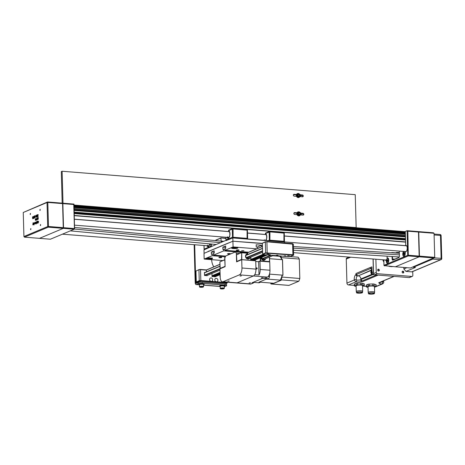 <?xml version="1.0" encoding="UTF-8"?>
<svg xmlns="http://www.w3.org/2000/svg" width="465" height="465" viewBox="0 0 465 465"><rect width="100%" height="100%" fill="white"/><g stroke="black" fill="none" stroke-linecap="round" stroke-linejoin="round"><path stroke-width="0.7" d="M395.372 253.024L396.773 252.437A1.168 0.535 -85.4 0 0 396.354 253.088M405.05 235.046L74.115 208.611M405.352 233.058L74.057 206.594M74.045 206.129L405.341 232.593M74.173 229.239L50.394 239.219L39.502 238.353L63.281 228.367L74.173 229.239L74.563 228.914L73.987 204.089L62.577 203.176L63.281 228.367L39.502 238.353L24.459 237.15L48.232 227.164L47.697 226.554L23.924 236.534L23.25 212.488L47.029 202.502L47.697 226.554L48.488 226.478L48.232 227.164L63.281 228.367L63.531 227.681L48.488 226.478L47.814 202.432L47.029 202.502L47.529 201.973L47.814 202.432L62.862 203.635L62.577 203.176L47.529 201.973L23.25 212.488M34.015 217.178L34.067 217.777L34.346 217.655L34.166 216.283L34.015 217.178M34.218 218.149L33.887 217.231L34.16 216.062L34.491 216.975L34.143 218.161M34.625 215.911L35.084 215.714L34.846 217.847L34.625 215.911L35.038 215.94M35.305 216.388L35.671 216.417M35.898 217.405L35.956 215.353L36.334 216.876L36.613 215.074L36.909 216.975L36.543 215.446L36.276 217.242L36.038 215.644L35.898 217.405M36.875 214.964L37.421 214.731L37.351 216.789L37.305 215.022L36.875 214.964L37.398 215.028M37.549 214.679L38.217 214.65L37.752 216.382L38.24 216.417L37.619 216.678L38.078 214.696L37.549 214.679L38.025 214.72M37.613 216.44L38.095 216.481M37.752 216.382L38.235 216.423M35.619 220.224L35.945 219.341L35.578 218.748L35.253 219.631L35.532 220.236L36.055 220.276M36.177 218.777L35.578 218.748M35.619 220.329L35.201 219.654L35.573 218.643L35.997 219.317L35.526 220.346M36.322 218.713L36.584 219.515L36.107 220.073L36.462 219.602L36.119 218.724L36.456 218.724M36.578 219.445L36.224 219.422M36.107 219.8L36.514 219.887M36.683 218.381L37.183 218.265L37.258 218.678L37.281 219.654L36.991 218.451L36.729 219.887L36.805 218.393M33.817 224.072L33.637 223.188L33.457 223.839L33.637 224.322L33.939 224.078M33.457 223.839L33.8 224.333M33.614 224.572L33.335 223.915L33.904 222.886L33.962 224.979L33.823 224.281L33.556 224.583M34.875 223.868L35.201 222.991L34.834 222.398L34.509 223.281L34.794 223.886L35.311 223.927M35.439 222.427L34.834 222.398M34.881 223.979L34.457 223.305L34.834 222.293L35.253 222.968L34.782 223.996M35.357 222.276L35.648 223.479L35.915 222.043L35.956 223.549L35.625 223.729L35.48 222.287M35.625 223.729L35.509 223.264M36.09 221.968L36.13 223.473L36.212 221.979M36.386 221.846L36.444 223.938L36.508 221.857M36.764 223.206L37.095 220.985L37.281 222.991L36.927 222.014L36.764 223.206M37.543 222.654L37.624 221.323L37.665 222.665M37.816 222.752L37.52 222.712M37.956 222.439L38.107 221.323L37.956 222.439L38.304 222.468M38.415 221.811L38.107 221.323M37.799 221.253L38.328 221.195L38.415 221.741L37.857 223.345L37.921 221.264M34.927 223.45L34.916 223.148L35.003 223.456M34.916 223.148L34.747 222.811M34.613 222.799L34.916 223.026L34.98 222.648L35.009 223.543L34.782 223.124M32.794 224.874L33.125 222.654L33.311 224.659L32.957 223.677L32.794 224.874M38.13 217.777L38.171 219.277L38.252 217.783M37.566 219.259L37.717 218.213L37.566 219.259L37.915 219.294M38.025 218.66L37.717 218.213M37.921 217.62L37.531 218.097L37.95 219.213L37.45 219.579L37.415 218.248L37.712 217.376L37.927 217.603M38.357 217.637L37.712 217.608M35.671 219.8L35.66 219.497L35.747 219.806M35.357 219.155L35.602 219.399L35.724 218.998L35.497 219.951L35.485 219.16M33.556 217.632L33.509 218.254L33.765 217.649M33.422 217.562L33.753 217.591M33.335 218.004L33.689 218.265M33.556 217.37L33.457 216.556L33.649 217.382M33.776 216.911L33.457 216.556M33.34 217.515L33.16 217.091L33.683 216.434L33.782 217.8L33.509 218.451L33.34 217.515L33.736 217.55L33.346 217.527M33.509 218.451L33.34 218.068M32.596 217.771L32.649 218.37L32.928 218.248L32.748 216.882L32.596 217.771M32.8 218.742L32.469 217.829L32.742 216.655L33.073 217.574L32.724 218.759M40.281 225.176L40.595 224.479L40.502 225.647L40.281 225.176M30.551 229.262L30.87 228.565L30.777 229.733L30.551 229.262M39.856 210.006L40.17 209.308L40.077 210.476L39.856 210.006M30.126 214.092L30.446 213.394L30.353 214.557L30.126 214.092M23.924 236.534L24.459 237.15M62.862 203.635L63.531 227.681L74.429 228.553L73.755 204.501L62.862 203.635M74.563 228.914L74.429 228.553M73.755 204.501L73.987 204.089M433.52 232.808L407.061 230.692L407.747 255.314L383.974 265.294L384.102 265.66L395.401 266.782L419.18 256.796L418.477 231.605L418.762 232.064L433.804 233.267L433.52 232.808L434.054 233.418L434.728 257.465L434.054 233.418M384.509 265.91L408.282 255.924L434.223 257.999L434.479 257.314L419.436 256.11L419.18 256.796L395.401 266.782L410.45 267.985L434.728 257.465M408.537 255.239L419.436 256.11L418.762 232.064L407.869 231.192L408.282 255.924M406.369 251.315A2.924 1.337 94.6 0 1 406.032 251.53L405.736 251.809A3.22 1.471 -85.4 0 0 406.265 251.443A3.22 1.471 -85.4 0 0 406.706 245.939A3.22 1.471 -85.4 0 0 405.701 245.456A0.878 0.401 94.6 0 1 405.695 245.311L405.306 231.431L407.061 230.692L407.869 231.192M399.104 257.325A1.168 0.535 94.6 0 1 399.046 257.36L393.099 259.854A1.168 0.535 94.6 0 1 392.977 259.877A1.168 0.535 94.6 0 1 392.53 258.935L392.46 256.535M405.986 251.548L405.951 251.565A2.924 1.337 94.6 0 1 405.742 251.629L405.259 251.891A3.22 1.471 -85.4 0 0 405.736 251.809M403.544 251.431A2.633 1.203 94.6 0 0 402.8 254.338A2.633 1.203 94.6 0 0 403.806 256.32A2.633 1.203 94.6 0 0 405.172 252.547L405.218 251.989A2.488 1.139 -85.4 0 0 404.963 251.542M392.065 256.506L392.135 258.976A1.465 0.668 -85.4 0 0 392.849 260.121L398.79 257.627A1.465 0.668 -85.4 0 0 398.993 257.471A1.465 0.668 -85.4 0 0 399.429 255.907L399.296 251.088M388.159 258.197A2.488 1.139 -85.4 0 0 387.99 258.156A2.488 1.139 -85.4 0 0 387.723 258.203L387.002 258.029A3.22 1.471 -85.4 0 0 387.13 256.192M387.269 258.151A2.633 1.203 94.6 0 1 387.74 257.994A2.633 1.203 94.6 0 1 388.734 260.714A2.633 1.203 94.6 0 1 387.322 263.242A2.633 1.203 94.6 0 1 386.339 260.452L386.508 260.47M386.578 259.976L386.264 259.947L386.339 260.452M386.264 259.947L386.595 259.894M384.811 259.929A3.22 1.471 -85.4 0 0 386.188 259.871A3.22 1.471 -85.4 0 0 386.206 259.854L386.223 259.807A2.924 1.337 94.6 0 1 385.683 259.999L293.584 252.64M383.974 265.294L383.817 259.848M405.962 245.764L405.701 245.456M405.997 245.758A2.924 1.337 94.6 0 1 406.224 245.735A2.924 1.337 94.6 0 1 406.788 246.084M392.233 252.826A1.168 0.535 -85.4 0 0 391.931 252.559A1.168 0.535 -85.4 0 0 391.803 252.582L391.35 252.768M396.087 253.07A1.168 0.535 -85.4 0 0 395.82 252.867A1.168 0.535 -85.4 0 0 395.692 252.89M399.336 252.53L396.773 252.437M398.697 253.239A1.168 0.535 94.6 0 1 399.11 252.623M408.154 255.564L407.747 255.314M405.445 236.511L405.434 236.098M387.787 261.377L387.322 261.574L387.066 260.813L387.275 259.854L387.74 259.656L387.787 261.377M387.066 260.813L387.897 260.877M387.822 259.9L387.275 259.854M404.271 254.454L403.806 254.651L403.544 253.89L403.754 252.937L404.225 252.739L404.271 254.454M403.544 253.89L404.381 253.96M404.306 252.977L403.754 252.937M208.808 251.327L208.599 251.315A175.549 80.242 -85.4 0 1 204.083 253.274L203.99 249.879L216.149 244.48M208.599 251.315L228.321 243.032A175.549 80.242 -85.4 0 0 232.837 241.201L262.365 243.561M262.359 243.352L232.837 241.201M232.913 240.998L232.826 237.941L284.708 242.085L284.731 243.015M226.095 240.597L232.826 237.941M225.519 240.55L220.474 242.666M284.708 242.085L232.779 237.807M209.256 251.141L208.675 251.094M216.237 248.211L215.888 248.182M221.369 246.055L221.026 246.026M221.654 245.939L221.073 245.892M282.104 232.512L269.764 231.431M282.296 232.43L281.807 232.395M265.922 240.452A3.801 1.738 -85.4 0 0 266.207 234.25A3.801 1.738 -85.4 0 0 265.469 233.657L265.469 233.604M265.567 233.953A3.511 1.604 94.6 0 1 265.591 233.953A3.511 1.604 94.6 0 1 266.288 234.395A3.511 1.604 -85.4 0 0 265.591 233.953A3.511 1.604 -85.4 0 0 265.515 233.953L265.463 234.186A3.278 1.5 94.6 0 1 265.469 234.186L265.48 234.529A2.924 1.337 94.6 0 1 265.544 234.534A2.924 1.337 94.6 0 1 266.288 235.168L266.428 234.93A3.278 1.5 94.6 0 1 266.695 235.72L266.561 235.958A2.924 1.337 94.6 0 1 266.614 237.882L266.741 237.981M266.393 238.876L266.573 238.888A3.278 1.5 94.6 0 1 266.544 238.987L266.393 238.876A2.924 1.337 94.6 0 1 265.637 240.167L265.643 240.428M265.643 240.411L265.149 240.37A2.924 1.337 94.6 0 1 265.079 240.37A2.924 1.337 94.6 0 1 264.335 239.737M208.959 246.084A3.511 1.604 94.6 0 1 208.204 246.409A3.511 1.604 94.6 0 1 207.367 245.753A3.511 1.604 -85.4 0 0 208.204 246.409A3.511 1.604 -85.4 0 0 208.959 246.084M206.884 245.712A3.801 1.738 -85.4 0 0 208.855 246.212A3.801 1.738 -85.4 0 0 209.843 243.893M209.738 244.352A3.278 1.5 94.6 0 1 209.715 244.445L209.564 244.328A2.924 1.337 94.6 0 1 208.808 245.619L208.814 245.968A3.278 1.5 94.6 0 1 208.332 246.171L208.32 245.822A2.924 1.337 94.6 0 1 208.25 245.822A2.924 1.337 94.6 0 1 207.506 245.195M208.814 245.863L208.32 245.822M245.264 229.571L232.93 228.489M245.462 229.489L244.974 229.448M226.879 237.319A3.801 1.738 -85.4 0 0 228.85 237.813A3.801 1.738 -85.4 0 0 229.367 231.308A3.801 1.738 -85.4 0 0 228.635 230.716L228.629 230.663M228.734 231.012A3.511 1.604 94.6 0 1 228.757 231.012A3.511 1.604 94.6 0 1 229.454 231.448A3.511 1.604 -85.4 0 0 228.757 231.012A3.511 1.604 -85.4 0 0 228.681 231.006L228.629 231.245A3.278 1.5 94.6 0 1 228.635 231.245L228.641 231.587A2.924 1.337 94.6 0 1 228.71 231.593A2.924 1.337 94.6 0 1 229.454 232.227L229.594 231.989A3.278 1.5 94.6 0 1 229.861 232.779L229.722 233.012A2.924 1.337 94.6 0 1 229.78 234.935L229.908 235.04M228.954 237.685A3.511 1.604 94.6 0 1 228.199 238.01A3.511 1.604 94.6 0 1 227.362 237.359A3.511 1.604 -85.4 0 0 228.199 238.01A3.511 1.604 -85.4 0 0 228.954 237.685M229.559 235.935L229.739 235.947A3.278 1.5 94.6 0 1 229.704 236.046L229.559 235.935A2.924 1.337 94.6 0 1 228.797 237.226L228.809 237.574A3.278 1.5 94.6 0 1 228.321 237.778L228.315 237.429A2.924 1.337 94.6 0 1 228.245 237.429A2.924 1.337 94.6 0 1 227.501 236.795M228.315 237.429L228.809 237.47M74.417 229.036L220.52 242.672L216.196 244.485L70.291 230.867M74.644 227.455L220.474 241.068M293.456 248.153L399.4 254.884M293.514 250.246L399.272 256.965M293.409 246.549L399.354 253.28M225.932 238.272L221.055 237.882L215.923 240.039L215.539 240.608M215.533 240.359L220.939 238.092L221.206 241.713L221.724 241.754L221.875 241.079L223.648 241.335M225.938 238.493L221.055 237.882M391.274 266.451L391.28 266.66A9.364 8.103 67.2 0 0 392.663 266.561M382.823 259.766A9.364 8.103 67.2 0 0 383.881 262.068M389.054 266.276A9.364 8.103 67.2 0 0 390.449 266.59L390.862 266.416M391.28 266.66L391.693 266.486M349.023 257.069L346.902 257.959A1.285 1.116 67.2 0 0 346.256 259.057L346.931 283.104A1.755 1.517 67.2 0 0 348.535 284.946L355.882 281.86A1.285 0.773 -82.6 0 0 356.585 280.029A2.813 0.575 178.4 0 0 360.788 279.727A1.285 1.116 67.2 0 0 361.933 281.424A4.046 0.825 -1.6 0 1 355.882 281.86L354.278 280.017A4.046 1.848 94.6 0 1 355.987 274.6A1.285 1.116 67.2 0 0 357.48 275.925A2.924 2.534 -112.8 0 1 358.195 275.867L371.919 269.81L370.651 268.491A1.349 1.163 67.2 0 1 370.279 267.532L370.274 267.503A1.349 1.163 67.2 0 0 370.279 267.532L371.895 266.852L372.058 272.554A1.755 1.517 67.2 0 0 373.662 274.391L373.866 274.408M373.529 272.606A1.755 1.517 -112.8 0 1 373.407 271.984L373.046 258.988M376.348 275.036A1.349 1.163 67.2 0 0 377.237 275.489L378.121 275.1M393.942 276.367L392.995 276.751A1.349 1.163 67.2 0 0 393.512 276.675L394.192 276.384M372.913 274.548L360.887 279.599L360.869 278.942A2.924 2.534 -112.8 0 1 360.788 279.727M376.325 275.001L362.026 281.005L360.887 279.599M357.597 275.821L356.37 274.513L370.669 268.508M355.987 274.6L355.958 273.513A1.349 1.163 67.2 0 0 356.37 274.513M392.995 276.751L378.673 282.761A1.349 1.163 67.2 0 0 379.161 282.685L393.349 276.727M362.026 281.005A1.349 1.163 67.2 0 0 362.915 281.505L377.237 275.489M382.811 283.778L382.027 283.946A1.285 0.384 -87.8 0 0 382.352 282.086L382.631 281.796A2.813 1.285 94.6 0 1 382.602 281.244M380.969 281.924A2.813 0.575 178.4 0 0 382.352 282.086M378.673 282.761L379.655 282.842A1.285 1.116 67.2 0 0 380.725 282.028M383.654 280.796L383.672 282.116A1.285 0.453 173.4 0 0 382.631 281.796M346.931 283.104L354.278 280.017A1.285 0.453 -6.6 0 1 356.289 279.692L356.585 280.029M357.48 275.925A2.813 1.285 -85.4 0 0 356.26 279.221A2.813 1.285 -85.4 0 0 356.289 279.692M361.933 281.424L362.915 281.505M354.365 285.876L354.313 284.156A1.465 0.296 -1.6 0 1 354.481 284.016L354.975 283.807A4.534 0.93 -1.6 0 1 355.243 283.673A4.534 0.93 -1.6 0 1 355.597 283.545L356.091 283.336A1.465 0.296 -1.6 0 1 357.323 283.144L358.393 283.104A4.534 0.93 -1.6 0 1 359.741 283.057L360.811 283.016A1.465 0.296 -1.6 0 1 362.107 283.121L362.683 283.29A4.534 0.93 -1.6 0 1 363.403 283.505L363.979 283.673A1.465 0.296 -1.6 0 1 364.211 283.83L364.258 285.545A1.465 0.296 178.4 0 0 364.025 285.394L362.154 284.842A1.465 0.296 178.4 0 0 360.857 284.737L357.37 284.859A1.465 0.296 178.4 0 0 356.138 285.057L354.528 285.731A1.465 0.296 178.4 0 0 354.365 285.876A1.465 0.296 178.4 0 0 354.592 286.027L356.109 286.475M366.292 286.829L366.246 285.109A1.465 0.296 -1.6 0 1 366.414 284.969L366.908 284.76A4.534 0.93 -1.6 0 1 367.176 284.627A4.534 0.93 -1.6 0 1 367.53 284.499L368.024 284.289A1.465 0.296 -1.6 0 1 369.257 284.098L370.326 284.057A4.534 0.93 -1.6 0 1 371.669 284.01L372.744 283.97A1.465 0.296 -1.6 0 1 374.04 284.074L374.616 284.243A4.534 0.93 -1.6 0 1 375.336 284.458L375.912 284.627A1.465 0.296 -1.6 0 1 376.144 284.783L376.191 286.498A1.465 0.296 178.4 0 0 375.958 286.347L374.087 285.795A1.465 0.296 178.4 0 0 372.791 285.69L369.303 285.812A1.465 0.296 178.4 0 0 368.071 286.01L366.461 286.684A1.465 0.296 178.4 0 0 366.292 286.829A1.465 0.296 178.4 0 0 366.525 286.981L368.042 287.428M348.535 284.946L354.347 285.411M363.095 286.109L366.281 286.364M368.367 292.688A3.22 0.657 -1.6 0 1 368.187 292.479A3.22 0.657 -1.6 0 1 371.384 291.729A3.22 0.657 -1.6 0 1 374.621 292.299A3.22 0.657 -1.6 0 1 374.447 292.52M368.187 292.479L368.024 286.754A3.22 0.657 -1.6 0 1 371.221 286.004A3.22 0.657 -1.6 0 1 374.459 286.574L374.621 292.299M368.39 293.618L368.361 292.473A3.046 0.622 -1.6 0 1 371.384 291.764A3.046 0.622 -1.6 0 1 374.441 292.305L374.476 293.45A3.046 0.622 -1.6 0 1 374.133 293.752A3.046 0.622 -1.6 0 1 370.721 294.159A3.046 0.622 -1.6 0 1 368.39 293.618A3.046 0.622 -1.6 0 1 371.419 292.909A3.046 0.622 -1.6 0 1 374.476 293.45M373.564 293.706A2.401 0.488 -1.6 0 1 370.872 294.025A2.401 0.488 -1.6 0 1 369.036 293.601A2.401 0.488 -1.6 0 1 371.419 293.043A2.401 0.488 -1.6 0 1 373.831 293.467A2.401 0.488 -1.6 0 1 373.564 293.706M374.482 287.294L376.022 286.643A1.465 0.296 178.4 0 0 376.191 286.498M370.326 284.057L371.669 284.01M374.616 284.243L375.336 284.458M366.908 284.76L367.53 284.499M356.434 291.735A3.22 0.657 -1.6 0 1 356.254 291.526A3.22 0.657 -1.6 0 1 359.451 290.776A3.22 0.657 -1.6 0 1 362.688 291.346A3.22 0.657 -1.6 0 1 362.52 291.567M356.254 291.526L356.091 285.801A3.22 0.657 -1.6 0 1 359.294 285.051A3.22 0.657 -1.6 0 1 362.526 285.62L362.688 291.346M356.457 292.665L356.428 291.52A3.046 0.622 -1.6 0 1 359.451 290.811A3.046 0.622 -1.6 0 1 362.514 291.352L362.543 292.497A3.046 0.622 -1.6 0 1 362.2 292.799A3.046 0.622 -1.6 0 1 358.788 293.206A3.046 0.622 -1.6 0 1 356.457 292.665A3.046 0.622 -1.6 0 1 359.486 291.956A3.046 0.622 -1.6 0 1 362.543 292.497M361.63 292.752A2.401 0.488 -1.6 0 1 358.939 293.072A2.401 0.488 -1.6 0 1 357.103 292.648A2.401 0.488 -1.6 0 1 359.486 292.09A2.401 0.488 -1.6 0 1 361.898 292.514A2.401 0.488 -1.6 0 1 361.63 292.752M362.549 286.341L364.089 285.69A1.465 0.296 178.4 0 0 364.258 285.545M358.393 283.104L359.741 283.057M362.683 283.29L363.403 283.505M354.975 283.807L355.597 283.545M413.362 266.759L413.373 267.27L415.448 267.439L405.992 271.409L403.853 268.95L406.846 267.695M403.853 268.95L403.812 267.451M433.264 258.401A1.168 0.535 94.6 0 1 432.828 259.104L413.373 267.27M405.992 271.409L411.699 271.862A1.168 1.011 67.2 0 0 412.124 271.798L441.035 259.656A1.168 1.168 0 0 0 441.75 258.546L441.122 258.354A1.168 0.535 94.6 0 1 440.611 259.726A1.168 1.011 67.2 0 0 441.035 259.656M412.728 271.543L412.833 275.385A1.168 1.011 -112.8 0 1 411.827 276.443L377.33 273.687A1.168 1.011 -112.8 0 1 376.261 272.461L375.889 259.214M411.827 276.443L409.124 277.582A1.168 1.011 67.2 0 0 409.549 277.512L412.252 276.379M409.124 277.582L374.627 274.821L377.33 273.687M376.261 272.461L373.558 273.594A1.168 1.011 67.2 0 0 374.627 274.821M373.558 273.594L373.151 258.993M402.969 272.99A0.947 0.82 -112.8 0 1 402.917 271.136A0.947 0.82 -112.8 0 1 402.969 272.99M378.51 271.037A0.947 0.82 -112.8 0 1 378.458 269.183A0.947 0.82 -112.8 0 1 378.51 271.037M402.324 271.368A0.918 0.796 -112.8 0 1 403.004 272.99M377.865 269.415A0.918 0.796 -112.8 0 1 378.551 271.037M374.093 274.617A2.633 2.279 -112.8 0 1 373.965 274.612A2.633 2.279 -112.8 0 1 371.831 273.013A2.633 2.279 -112.8 0 1 371.994 270.322M374.203 274.693A2.633 2.279 -112.8 0 1 373.75 274.705A2.633 2.279 -112.8 0 1 371.541 272.932A2.633 2.279 -112.8 0 1 371.988 270.159M257.709 248.42L257.674 247.182L256.244 247.066L256.18 244.776L261.626 245.212L261.673 246.752M257.058 247.136L261.626 245.212M225.356 256.75L212.203 255.698L204.164 259.075L222.543 260.54M224.862 258.098L224.328 257.912L225.014 257.668M221.625 257.564A1.442 0.296 -1.6 0 1 220.015 257.755A1.442 0.296 -1.6 0 1 218.91 257.5A1.442 0.296 -1.6 0 1 219.073 257.36A1.442 0.296 -1.6 0 1 220.689 257.168A1.442 0.296 -1.6 0 1 221.788 257.424A1.442 0.296 -1.6 0 1 221.625 257.564M212.15 258.831A3.22 0.657 -1.6 0 1 208.541 259.267A3.22 0.657 -1.6 0 1 206.076 258.691A3.22 0.657 -1.6 0 1 206.443 258.377A3.22 0.657 -1.6 0 1 210.052 257.941A3.22 0.657 -1.6 0 1 212.511 258.517A3.22 0.657 -1.6 0 1 212.15 258.831M212.203 255.698L212.156 253.977L213.528 254.088M212.156 253.977L211.412 254.291L211.348 252.001L214.226 252.233M211.348 252.001L214.185 250.809L214.249 253.1L213.505 253.413L213.557 255.128L225.601 256.093M242.434 252.373L223.688 250.873L223.642 249.159L222.898 249.467L222.834 247.177L225.67 245.985L225.734 248.275L224.99 248.589L225.037 250.31L248.711 252.199M222.834 247.177L225.711 247.409M223.642 249.159L225.008 249.269M273.635 255.831L274.402 255.506M247.357 252.768L243.933 252.489M223.688 250.873L213.557 255.128M230.274 253.931A1.442 0.296 -1.6 0 1 228.658 254.128A1.442 0.296 -1.6 0 1 227.559 253.873A1.442 0.296 -1.6 0 1 227.722 253.727A1.442 0.296 -1.6 0 1 229.338 253.535A1.442 0.296 -1.6 0 1 230.437 253.791A1.442 0.296 -1.6 0 1 230.274 253.931M204.164 259.075L204.007 253.349L232.919 241.207L233.075 246.932L225.037 250.31M256.75 248.822L233.075 246.932M243.904 250.699L241.626 250.647L243.904 250.699M238.917 250.304A1.442 0.296 -1.6 0 1 237.307 250.496A1.442 0.296 -1.6 0 1 236.208 250.24A1.442 0.296 -1.6 0 1 236.371 250.1A1.442 0.296 -1.6 0 1 237.981 249.903A1.442 0.296 -1.6 0 1 239.08 250.158A1.442 0.296 -1.6 0 1 238.917 250.304M237.545 248.165A3.22 0.657 -1.6 0 1 233.936 248.601A3.22 0.657 -1.6 0 1 231.477 248.031A3.22 0.657 -1.6 0 1 231.837 247.711A3.22 0.657 -1.6 0 1 235.447 247.275A3.22 0.657 -1.6 0 1 237.911 247.851A3.22 0.657 -1.6 0 1 237.545 248.165M234.627 247.38L235.883 247.746L233.546 247.833L234.627 247.38M234.726 247.386L234.744 247.926M209.227 258.046L210.482 258.412L208.146 258.499L209.227 258.046M209.331 258.052L209.343 258.592M206.646 275.704L220.003 270.095M246.601 257.488L246.776 257.883L248.891 257.953L262.609 252.204M204.658 275.507L219.974 269.072M246.63 257.877L262.58 251.181M204.431 275.181L220.09 268.601M246.177 257.651L262.568 250.769M204.338 272.903L219.98 266.335M246.485 255.204L262.504 248.479M204.373 272.728L219.974 266.178M246.752 254.93L262.498 248.316M206.431 270.049L219.922 264.382M246.979 253.024L262.452 246.526M206.384 269.973L219.922 264.289M246.787 253.007L262.446 246.427M264.806 259.063L273.449 255.43M264.376 259.232L262.208 259.127L271.374 255.268M262.074 258.755L270.537 255.198M253.809 260.662L255.25 260.051M261.807 257.302L267.404 254.948M285.841 255.948L284.051 255.907L285.841 255.948M268.631 254.099L266.84 254.059L268.631 254.099M289.381 255.762L287.591 255.721L289.381 255.762M278.058 255.326L276.268 255.285L278.058 255.326M270.275 254.704L268.485 254.663L270.275 254.704M267.189 253.041L266.91 241.812L293.345 244.195L292.595 243.643L292.915 255.099L293.339 255.361L293.648 255.07L293.153 254.762L265.631 252.832L265.846 253.163L292.915 255.099M293.339 255.361L289.137 256.686L263.411 254.628L262.987 254.367L265.846 253.163M262.661 254.082L262.359 243.201L265.329 241.957L265.631 252.832L262.661 254.082L262.987 254.367M265.329 241.957L266.91 241.812L265.329 241.957M293.648 255.07L293.345 244.195M292.595 243.643L266.869 241.591M265.527 241.713L262.359 243.201M270.252 254.704L268.538 254.704L270.252 254.704M269.404 254.5L270.031 254.686L268.863 254.727L269.404 254.5M278.029 255.326L276.32 255.326L278.029 255.326M277.187 255.122L277.814 255.308L276.646 255.349L277.187 255.122M285.812 255.948L284.103 255.948L285.812 255.948M284.969 255.744L285.597 255.93L284.429 255.971L284.969 255.744M206.425 271.862L206.344 269.909L200.485 269.444L199.142 269.566L195.974 271.054L199.142 269.566M226.751 282.174L226.769 282.615L200.828 280.54L200.52 269.665L206.489 270.142M220.189 276.756A0.587 0.506 -112.8 0 1 220.055 275.844L220.038 275.175A0.878 0.761 -112.8 0 0 219.928 274.751M215.353 276.588A0.587 0.506 -112.8 0 1 214.528 276.663L212.784 276.524A0.587 0.506 -112.8 0 1 212.028 275.658L211.964 273.472M207.332 275.42A0.587 0.506 -112.8 0 1 206.477 275.565L205.298 275.472A0.587 0.506 -112.8 0 1 204.542 274.606L204.507 273.362A0.587 0.506 -112.8 0 1 205.019 272.455M212.447 276.669L212.784 276.524M205.03 281.499L205.664 281.552M204.955 275.617L205.298 275.472M212.807 282.121L213.447 282.174M220.59 282.743L221.23 282.796M197.462 282.517L196.277 281.935L195.974 271.054M196.602 282.214L199.462 281.017L199.247 280.686L196.277 281.935M199.462 281.017L200.804 280.895L200.828 280.54L199.247 280.686L198.944 269.805L200.485 269.444M200.804 280.895L226.531 282.947L226.955 283.214L226.112 283.569M226.531 282.947L226.769 282.615L227.263 282.923L226.955 283.214M227.263 282.923L227.245 282.214M220.672 282.749L221.154 282.79M212.889 282.127L213.371 282.168M205.106 281.505L205.588 281.546M216.295 278.349A1.755 1.517 -112.8 0 1 216.388 281.784A1.755 1.517 -112.8 0 1 216.295 278.349M211.104 277.936A1.755 1.517 -112.8 0 1 211.203 281.372A1.755 1.517 -112.8 0 1 211.104 277.936M263.533 254.64L266.887 254.907M250.943 259.365L251.112 260.144L251.53 259.075L251.705 259.894L252.123 258.825L252.297 259.644L252.716 258.575L253.053 259.325L253.309 258.325L253.646 259.081L253.907 258.075L254.239 258.831L254.5 257.825L254.837 258.581L255.093 257.581L255.43 258.331L255.686 257.331L256.023 258.081L256.285 257.081L256.616 257.831L256.878 256.831L257.215 257.581L257.471 256.581L257.645 257.401L258.063 256.331L258.244 257.151L258.656 256.081L258.836 256.901L259.255 255.831L259.429 256.651L259.848 255.581L260.022 256.401L260.441 255.332L260.615 256.151L261.034 255.082L261.214 255.901L261.632 254.832L261.964 255.587L262.225 254.582L262.562 255.337L262.818 254.332L262.992 255.151L266.294 255.116M262.4 255.401L265.701 255.366M261.807 255.651L265.108 255.616M261.214 255.901L264.515 255.866M260.615 256.151L263.917 256.116M260.022 256.401L263.324 256.366M259.429 256.651L262.731 256.616M258.836 256.901L262.138 256.866M258.244 257.151L261.539 257.116M257.645 257.401L260.946 257.366M257.052 257.645L260.354 257.616M256.459 257.895L259.761 257.866M255.866 258.145L259.168 258.116M255.268 258.395L258.569 258.366M254.675 258.645L257.976 258.61M254.082 258.895L257.383 258.86M253.489 259.144L256.79 259.11M252.896 259.394L256.192 259.36M252.297 259.644L255.599 259.61M251.705 259.894L255.006 259.859M251.112 260.144L254.413 260.109M250.757 257.18L250.658 260.412L253.82 260.359M212.063 276.483L212.18 275.6L212.488 276.361L212.906 275.292L213.243 276.047L213.499 275.042L213.836 275.797L214.092 274.798L214.429 275.547L214.557 274.6L215.022 275.297L215.15 274.35L215.62 275.048L215.743 274.1L216.213 274.798L216.469 273.798L216.649 274.617L219.951 274.582M216.051 274.867L219.352 274.832M215.458 275.111L218.759 275.082M214.865 275.361L218.166 275.332M214.272 275.611L217.574 275.582M213.679 275.861L216.975 275.826M213.08 276.111L216.382 276.076M212.488 276.361L215.789 276.326M214.615 276.751L215.196 276.576M212.139 276.553L212.633 276.588M212.65 276.297L215.76 276.541M213.243 276.047L216.353 276.291M213.836 275.797L216.952 276.041M214.429 275.547L217.544 275.797M215.022 275.297L218.137 275.547M215.62 275.048L218.73 275.297M216.213 274.798L219.323 275.048M216.649 274.617L219.922 274.798M216.806 274.548L217.079 273.612M216.934 273.6L217.242 274.367L220.125 274.594M217.242 274.367L220.125 274.519M217.399 274.298L217.672 273.368M217.527 273.35L217.835 274.118L220.119 274.298M217.835 274.118L220.119 274.216M217.998 274.048L218.271 273.118M218.12 273.106L218.428 273.868L220.114 274.001M218.428 273.868L220.108 273.92M218.591 273.798L218.864 272.868M218.719 272.856L219.027 273.618L220.102 273.705M219.027 273.618L220.102 273.623M219.184 273.548L219.457 272.618M219.311 272.606L219.62 273.368L220.096 273.403M219.62 273.368L220.09 273.327M219.776 273.298L220.05 272.368M250.827 260.336L253.791 260.574M251.269 260.075L254.384 260.324M251.861 259.825L254.977 260.075M252.46 259.575L255.57 259.825M253.053 259.325L256.163 259.575M253.646 259.081L256.761 259.325M254.239 258.831L257.354 259.075M254.837 258.581L257.947 258.825M255.43 258.331L258.54 258.581M256.023 258.081L259.139 258.331M256.616 257.831L259.732 258.081M257.215 257.581L260.324 257.831M257.808 257.331L260.917 257.581M258.401 257.081L261.516 257.331M258.993 256.831L262.109 257.081M259.586 256.581L262.702 256.831M260.185 256.331L263.295 256.581M260.778 256.081L263.888 256.331M261.371 255.831L264.486 256.081M261.964 255.587L265.079 255.831M262.562 255.337L265.672 255.581M262.992 255.151L266.265 255.332M263.155 255.087L263.231 254.518M263.591 254.901L266.864 255.087M240.422 253.082L239.894 252.239L235.488 251.885L225.624 256.023L224.862 258.087L225.101 266.672L219.968 268.828L220.201 277.128A5.853 2.674 94.6 0 0 222.433 281.831A5.853 2.674 94.6 0 0 223.061 281.72L239.405 274.856L253.413 275.978A5.853 2.674 -85.4 0 0 255.959 269.113L241.951 267.997A5.853 2.674 94.6 0 1 239.405 274.856M255.959 269.113L255.727 260.813L241.719 259.697L236.586 261.847L236.342 253.262L239.405 253.506M241.381 275.844L239.998 276.053L241.381 275.844M229.222 280.947L227.838 281.156L229.222 280.947M235.488 251.885L236.342 253.262M241.719 259.697L241.951 267.997M253.413 275.978L237.069 282.842A5.853 2.674 94.6 0 1 236.441 282.947A5.853 2.674 -85.4 0 0 237.069 282.842L253.413 275.978L267.422 277.094A5.853 2.674 -85.4 0 0 269.967 270.235L269.735 261.935L259.981 261.156L260.208 269.456A5.853 2.674 94.6 0 1 258.999 274.984L254.744 274.641A5.853 2.674 94.6 0 1 253.413 275.978M255.744 261.493L258.627 261.719L258.999 274.984M257.215 268.462A0.587 0.512 -112.8 0 1 256.169 268.381A0.587 0.512 -112.8 0 1 257.215 268.462M256.389 268.851L256.325 268.514A0.587 0.512 67.2 0 0 256.174 268.317M258.627 261.719L259.981 261.156M249.101 282.976L250.484 282.761L249.101 282.976M261.26 277.867L262.644 277.657L261.26 277.867M222.433 281.831L250.449 284.069A5.853 2.674 -85.4 0 0 251.077 283.958L253.506 282.941L251.949 282.813L263.434 277.994L264.992 278.117L267.422 277.094M253.489 282.354L253.506 282.941M248.891 257.953L249.24 257.819M248.037 254.39L248.037 254.221A2.342 2.029 67.2 0 0 246.932 254.314A2.342 2.029 67.2 0 0 245.973 257.255A2.342 2.029 67.2 0 0 248.746 258.627A2.342 2.029 67.2 0 0 249.74 257.61M247.351 253.07L247.735 254.245M250.077 257.471A2.633 2.279 67.2 0 1 247.392 258.941A2.633 2.279 67.2 0 1 245.514 255.971A2.633 2.279 67.2 0 1 247.816 253.896L247.944 254.123M241.974 259.714L243.643 259.848M246.229 260.057L249.455 260.313M248.746 258.627L248.612 258.685A2.342 2.029 -112.8 0 1 245.834 257.314A2.342 2.029 -112.8 0 1 246.799 254.367L246.932 254.314M261.522 257.279L262.045 257.529M262.033 257.319L262.336 259.127L264.556 259.301M265.3 258.854A2.342 2.029 -112.8 0 1 264.312 259.871A2.342 2.029 -112.8 0 1 261.33 257.395M260.935 257.459L261.068 257.471A2.633 2.279 67.2 0 0 263.068 260.22A2.633 2.279 67.2 0 0 265.637 258.714M267.34 261.743L269.014 261.876M261.533 261.278L264.759 261.533M261.068 257.471L261.191 257.5A2.342 2.029 -112.8 0 0 264.172 259.929L264.312 259.871M273.519 283.231A14.694 6.713 -85.4 0 0 273.687 283.394L272.961 283.336A14.694 6.713 94.6 0 1 272.792 283.173M280.302 280.151A14.828 6.777 -85.4 0 0 282.034 275.472L282.081 277.07A15.798 7.219 94.6 0 1 281.058 279.837L280.302 280.151A32.713 6.69 178.4 0 1 280.395 280.215L281.122 280.273L273.687 283.394M280.552 256A15.798 7.219 94.6 0 1 281.534 257.639L281.581 259.238A32.713 28.313 67.2 0 1 281.796 259.487L282.522 259.546L282.964 275.309L282.238 275.251A32.713 28.313 67.2 0 1 282.034 275.472M282.4 259.54A14.514 6.632 94.6 0 1 282.47 259.72L282.906 275.181A14.514 6.632 94.6 0 1 282.877 275.297M280.889 280.256L273.751 283.255L259.197 282.092M272.42 283.144A14.828 6.777 -85.4 0 0 272.641 283.371A32.713 6.69 178.4 0 0 272.961 283.336M281.581 259.238A14.828 6.777 -85.4 0 0 279.628 256.105L279.982 255.953M290.3 256.581L298.129 257.203A15.798 7.219 -85.4 0 1 299.28 259.052L281.534 257.639M282.081 277.07L299.82 278.489L299.28 259.052M281.058 279.837L298.797 281.249A15.798 7.219 -85.4 0 0 299.82 278.489M272.641 283.371L271.2 283.97A0.878 0.401 94.6 0 1 271.107 283.987A0.878 0.401 94.6 0 1 270.769 283.284L270.764 283.016M288.759 285.376A0.878 0.401 -85.4 0 0 288.852 285.405A0.878 0.401 -85.4 0 0 288.945 285.388L298.797 281.249M260.109 282.162A14.63 6.684 -85.4 0 0 260.249 282.296L258.953 282.191L266.282 279.116L267.578 279.215L268.776 278.715L269.543 276.658L269.456 274.118L282.906 275.181M253.117 282.325L259.052 282.801L260.249 282.296M269.543 276.658L268.171 276.547M262.841 278.239L268.776 278.715M267.794 279.128L280.314 280.128M272.682 255.756L279.843 256.325M269.56 258.685L282.47 259.72M296.961 214.632L294.711 214.452A0.936 0.808 -112.8 0 1 294.659 212.621L296.966 212.801M300.657 213.098L302.959 213.284A0.936 0.808 -112.8 0 1 303.011 215.115L300.349 214.9M302.878 215.103A0.936 0.808 67.2 0 0 302.151 213.621L300.704 213.505M296.821 213.197L293.985 212.97M296.449 196.311L294.2 196.131A0.936 0.808 -112.8 0 1 294.147 194.3L296.455 194.48M300.146 194.777L302.448 194.963A0.936 0.808 -112.8 0 1 302.5 196.794L299.838 196.579M302.366 196.782A0.936 0.808 67.2 0 0 301.64 195.3L300.187 195.184M296.31 194.876L293.473 194.649M356.161 227.751A3.511 1.604 -85.4 0 0 356.161 227.588L355.243 194.666L62.118 171.248L61.304 171.591L62.188 203.141M63.008 203.211L62.118 171.248M300.867 195.428L302.145 195.527M300.861 195.242L300.901 196.666M301.372 213.563L301.413 214.987M198.206 282.569L198.241 283.714A2.924 0.599 -1.6 0 1 202.182 283.354L225.014 285.179A2.924 0.599 -1.6 0 1 226.583 285.667L226.554 284.522A2.924 0.599 178.4 0 0 224.979 284.034L202.153 282.209A2.924 0.599 178.4 0 0 198.206 282.569L196.317 283.365A1.168 0.535 94.6 0 1 196.189 283.388A1.168 0.535 94.6 0 1 195.742 282.447L194.69 244.741M226.583 285.667A2.924 0.599 -1.6 0 1 226.257 285.952L224.363 286.748A2.342 1.07 94.6 0 1 224.293 286.771M198.241 283.714L196.346 284.51A2.342 1.07 94.6 0 1 196.096 284.551A2.342 1.07 94.6 0 1 195.201 282.673L194.143 244.695M211.674 259.673L211.674 259.726A12.875 11.143 67.2 0 0 213.784 266.864M200.188 282.209L200.159 281.11L226.1 283.185L226.13 284.225M200.159 281.11L197.456 282.243L197.474 282.877M220.195 286.69A2.633 0.541 -1.6 0 1 219.596 286.364A2.633 0.541 -1.6 0 1 222.218 285.754A2.633 0.541 -1.6 0 1 224.862 286.219A2.633 0.541 -1.6 0 1 224.287 286.574M203.542 285.086L219.596 286.364L219.585 285.905A2.633 0.541 -1.6 0 1 222.2 285.295A2.633 0.541 -1.6 0 1 224.851 285.76L224.862 286.219M199.439 285.028A2.633 0.541 -1.6 0 1 198.846 284.708A2.633 0.541 -1.6 0 1 201.461 284.098A2.633 0.541 -1.6 0 1 204.112 284.563A2.633 0.541 -1.6 0 1 203.536 284.917M196.346 284.51L198.846 284.708L198.834 284.249A2.633 0.541 -1.6 0 1 201.45 283.638A2.633 0.541 -1.6 0 1 204.1 284.103L204.112 284.563M220.241 288.41L220.183 286.347A2.046 0.419 -1.6 0 1 223.177 285.894A2.046 0.419 -1.6 0 1 224.275 286.237L224.333 288.294A2.046 0.419 178.4 0 0 223.235 287.957A2.046 0.419 178.4 0 0 220.241 288.41C220.067 288.637 220.706 289.294 223.985 288.695L224.333 288.294M222.253 288.376L223.194 288.655L221.439 288.719L222.253 288.376M222.328 288.381L222.34 288.788M199.491 286.754L199.433 284.69A2.046 0.419 -1.6 0 1 202.426 284.237A2.046 0.419 -1.6 0 1 203.525 284.574L203.583 286.638A2.046 0.419 178.4 0 0 202.484 286.3A2.046 0.419 178.4 0 0 199.491 286.754C199.311 286.975 199.956 287.637 203.234 287.039L203.583 286.638M201.496 286.719L202.444 286.998L200.688 287.056L201.496 286.719M201.578 286.725L201.589 287.132M299.413 195.323A0.698 0.605 -112.8 0 1 298.501 195.841A0.698 0.605 -112.8 0 1 298.472 194.661A0.698 0.605 -112.8 0 1 299.413 195.323M299.925 213.65A0.698 0.605 -112.8 0 1 299.018 214.167A0.698 0.605 -112.8 0 1 298.983 212.982A0.698 0.605 -112.8 0 1 299.925 213.65M297.344 193.667A2.046 1.773 67.2 0 0 298.861 197.468A2.046 1.773 67.2 0 0 298.925 197.439M298.46 193.58A2.046 1.773 67.2 0 0 296.519 196.091A2.046 1.773 67.2 0 0 299.873 196.509M297.856 211.988A2.046 1.773 67.2 0 0 299.373 215.795A2.046 1.773 67.2 0 0 299.437 215.76M298.972 211.901A2.046 1.773 67.2 0 0 297.03 214.412A2.046 1.773 67.2 0 0 300.384 214.83M298.17 195.219A0.721 0.622 -112.8 0 1 299.448 195.323A0.721 0.622 -112.8 0 1 298.17 195.219M299.629 195.317A0.878 0.761 67.2 0 0 298.443 194.48A0.878 0.761 67.2 0 0 298.483 195.968A0.878 0.761 67.2 0 0 299.629 195.317M298.815 193.963A1.319 1.139 67.2 0 0 298.885 196.544A1.319 1.139 67.2 0 0 298.815 193.963M298.658 193.498L296.897 194.44L296.943 196.259L298.396 197.282L298.757 197.131L297.304 196.108L297.251 194.289L298.658 193.498L300.105 194.521L300.158 196.335L298.757 197.131M296.897 194.44L297.251 194.289M296.943 196.259L297.304 196.108M299.96 213.644A0.721 0.622 -112.8 0 1 298.745 213.836A0.721 0.622 -112.8 0 1 299.042 212.929A0.721 0.622 -112.8 0 1 299.96 213.644M300.14 213.638A0.878 0.761 67.2 0 0 298.954 212.801A0.878 0.761 67.2 0 0 298.995 214.289A0.878 0.761 67.2 0 0 300.14 213.638M299.326 212.284A1.319 1.139 67.2 0 0 299.396 214.865A1.319 1.139 67.2 0 0 299.326 212.284M300.617 212.842L300.669 214.661L299.268 215.452L297.815 214.429L297.769 212.615L299.169 211.819L300.617 212.842M299.169 211.819L297.408 212.767L297.455 214.58L298.908 215.603L299.268 215.452M297.769 212.615L297.408 212.767M297.815 214.429L297.455 214.58M74.162 210.244L405.451 236.708L74.162 210.256M405.434 236.075L74.144 209.61M74.15 209.796L405.399 236.255M405.526 239.423L74.237 212.958M74.249 213.313L405.538 239.777M405.538 239.83L74.249 213.365M405.544 240.045L74.255 213.58M74.086 207.599L405.381 234.064M405.375 233.901L74.08 207.437L405.375 233.907M74.168 210.471L405.457 236.935M405.41 235.226L74.121 208.762M405.311 231.686L74.022 205.222L405.311 231.68M74.028 205.443L405.317 231.907M405.329 232.192L74.034 205.728M74.045 206.082L405.335 232.547M74.075 207.198L405.37 233.663M405.358 233.308L74.069 206.849M405.794 245.654L284.33 235.947M265.474 234.441L247.496 233.006M228.641 231.5L74.412 219.184M405.596 241.928L74.307 215.464L405.596 241.922M405.521 239.056L74.226 212.598L405.521 239.068M74.226 212.488L405.515 238.952M405.503 238.597L74.214 212.133M74.313 215.684L405.602 242.149M394.843 259.121L392.135 258.976M405.003 235.191A2.197 1.006 94.6 0 1 405.387 234.343M386.52 261.039A2.197 1.006 94.6 0 1 387.473 258.47A2.197 1.006 94.6 0 1 388.542 260.191A2.197 1.006 94.6 0 1 387.589 262.766A2.197 1.006 94.6 0 1 386.52 261.039M388.124 258.168L387.99 258.156C387.322 257.889 386.822 258.86 386.485 261.068C386.897 262.865 387.264 263.545 387.595 263.114A2.488 1.139 -85.4 0 0 387.764 263.103M402.998 254.123A2.197 1.006 94.6 0 1 403.951 251.548A2.197 1.006 94.6 0 1 405.027 253.268A2.197 1.006 94.6 0 1 404.073 255.843A2.197 1.006 94.6 0 1 402.998 254.123M403.847 251.455L402.969 254.152C403.376 255.942 403.748 256.628 404.073 256.192A2.488 1.139 -85.4 0 0 404.248 256.18M265.405 233.715L265.399 233.552A0.587 0.587 0 0 1 265.753 232.994A0.587 0.506 -112.8 0 0 265.463 233.494L269.927 231.878L269.642 231.419A0.587 0.506 -112.8 0 0 269.136 231.954L269.369 240.138L268.195 240.632M282.412 232.442L283.714 232.529L283.935 233L283.912 241.87A0.587 0.506 67.2 0 0 284.411 241.341L269.369 240.138A0.587 0.506 67.2 0 0 269.903 240.754L269.927 231.878L284.185 233.151M269.874 240.765L283.877 241.887M210.575 243.962L210.645 246.386L204.158 249.112L204.059 245.491M211.43 246.462L210.645 246.386A0.587 0.506 67.2 0 0 210.982 246.944M211.726 246.34L211.372 244.038M204.495 249.664A0.587 0.506 -112.8 0 1 204.158 249.112L204.176 249.228M228.565 230.768L228.565 230.611A0.587 0.587 0 0 1 228.919 230.053A0.587 0.506 -112.8 0 0 228.629 230.553L233.093 228.937L232.808 228.478A0.587 0.506 -112.8 0 0 232.302 229.007L232.529 237.197L226.048 239.923L225.973 237.243M245.578 229.501L246.874 229.588L247.101 230.059L247.072 238.929A0.587 0.506 67.2 0 0 247.578 238.4L232.529 237.197A0.587 0.506 67.2 0 0 233.064 237.813L233.093 228.937L247.351 230.21M226.379 240.475A0.587 0.506 -112.8 0 1 226.048 239.923L226.06 240.033M233.035 237.824L247.043 238.94M373.407 271.984L372.058 272.554M371.948 274.292L360.869 278.942A2.924 2.534 67.2 0 0 358.195 275.867L371.988 270.078M370.651 268.491L371.93 267.956M370.274 267.503L355.958 273.513M376.185 286.399L382.027 283.946A4.046 0.825 -1.6 0 1 379.655 282.842M350.674 257.197L346.256 259.057M375.912 284.627L375.958 286.347M374.04 284.074L374.087 285.795M372.744 283.97L372.791 285.69M369.257 284.098L369.303 285.812M366.414 284.969L366.461 286.684M368.024 284.289L368.071 286.01M363.979 283.673L364.025 285.394M362.107 283.121L362.154 284.842M360.811 283.016L360.857 284.737M357.323 283.144L357.37 284.859M354.481 284.016L354.528 285.731M356.091 283.336L356.138 285.057M439.907 234.529A1.168 0.535 94.6 0 1 440.035 234.511A1.168 0.535 94.6 0 1 440.483 235.447L441.111 235.645A1.168 1.168 0 0 0 440.035 234.511L434.072 234.035M432.828 259.104L440.611 259.726L411.699 271.862M434.095 234.941L440.483 235.447L441.122 258.354L434.397 257.813M373.064 274.536A2.046 1.773 -112.8 0 1 371.523 270.88M237.179 247.456A2.575 0.529 -1.6 0 1 236.97 247.833A2.575 0.529 -1.6 0 1 233.773 248.171A2.575 0.529 -1.6 0 1 232.186 247.595M211.778 258.122A2.575 0.529 -1.6 0 1 211.569 258.499A2.575 0.529 -1.6 0 1 208.378 258.836A2.575 0.529 -1.6 0 1 206.786 258.261M206.443 271.822L219.974 266.143M248.037 254.355L262.498 248.281M251.077 283.958L223.061 281.72M269.967 270.235L260.208 269.456M224.845 259.639L219.852 261.876L224.909 259.766M219.881 261.9L220.073 268.485M220.212 268.671L219.881 261.853L224.798 259.79L225.095 266.584M225.089 266.352L220.038 268.462L225.101 266.66M247.921 253.96L247.461 253.163M241.666 252.605L247.403 253.239L241.73 252.786L241.812 259.644L250.821 260.342L250.879 257.128M241.015 252.879L241.289 252.571C243.701 252.35 244.683 252.419 244.235 252.791A1.61 0.331 -1.6 0 0 243.369 252.524A1.61 0.331 -1.6 0 0 241.661 252.594L241.602 259.394L236.685 261.51M241.463 252.664L236.47 254.901L241.533 252.611L236.499 254.878L236.894 261.708L241.812 259.644L250.618 260.406M250.873 257.133L250.937 260.098M236.499 254.919L236.83 261.69M269.392 257.139L269.514 261.574L260.592 260.859L260.714 257.645M255.285 259.883L260.191 257.889L260.278 260.888L258.348 261.696M260.592 260.859L260.278 260.888L260.592 260.859M260.371 261.185L269.293 261.9M269.613 261.592L269.491 257.099M221.724 260.929A1.61 0.331 -1.6 0 1 221.881 260.83A1.61 0.331 -1.6 0 1 222.171 260.743M222.689 260.528A1.436 0.291 178.4 0 0 222.032 260.673M241.039 252.821A1.61 0.331 -1.6 0 1 241.196 252.722A1.61 0.331 -1.6 0 1 241.492 252.629M244.049 252.64A1.436 0.291 178.4 0 0 243.282 252.385A1.436 0.291 178.4 0 0 241.347 252.559M224.421 259.796A1.61 0.331 -1.6 0 1 224.583 259.697A1.61 0.331 -1.6 0 1 224.874 259.61M224.397 259.859L224.897 259.476A1.436 0.291 178.4 0 0 224.734 259.54M238.336 253.954A1.61 0.331 -1.6 0 1 238.499 253.855A1.61 0.331 -1.6 0 1 238.789 253.768M239.306 253.547A1.436 0.291 178.4 0 0 238.65 253.692M271.2 283.97L288.945 285.388M294.049 212.877L294.659 212.621M302.151 213.621L302.959 213.284M293.537 194.556L294.147 194.3M301.64 195.3L302.448 194.963M74.016 205.048L356.161 227.588M202.182 283.354L202.153 282.209M224.979 284.034L225.014 285.179M195.742 282.447L197.468 282.586M223.903 288.713A1.814 0.372 -1.6 0 1 221.456 288.934A1.814 0.372 -1.6 0 1 220.689 288.451A1.814 0.372 -1.6 0 1 223.13 288.23A1.814 0.372 -1.6 0 1 223.903 288.713M203.153 287.05A1.814 0.372 -1.6 0 1 200.706 287.277A1.814 0.372 -1.6 0 1 199.933 286.795A1.814 0.372 -1.6 0 1 202.38 286.574A1.814 0.372 -1.6 0 1 203.153 287.05M62.42 234.174L208.25 245.822M74.58 225.153L228.245 237.429M247.182 238.94L265.079 240.37M284.016 241.881L405.817 251.612M74.412 219.271L228.71 231.593M247.496 233.093L265.544 234.534M284.33 236.034L406.439 245.793M34.689 217.975L34.172 217.934M34.73 216.318L34.212 216.277M36.328 219.428L36.845 219.468M36.253 219.887L36.77 219.928M36.38 218.701L36.904 218.742M37.043 218.44L37.56 218.486M34.224 223.217L33.707 223.177M34.114 224.368L33.59 224.328M35.602 223.485L36.119 223.526M38.548 222.508L38.031 222.468M38.671 221.357L38.153 221.317M35.352 223.526L34.834 223.485M38.171 219.335L37.648 219.294M38.287 218.242L37.77 218.201M37.816 217.591L38.333 217.632M36.096 219.875L35.573 219.835M33.974 218.3L33.457 218.259M34.021 216.591L33.503 216.545M33.271 218.567L32.753 218.527M33.311 216.911L32.788 216.87M386.281 259.766L386.618 259.79M387.165 258.185L387.607 258.226M391.931 252.559L395.82 252.867M405.381 234.226L405.009 235.04M232.762 237.801L284.638 241.945M265.753 232.994L269.433 231.454A0.587 0.587 0 0 1 269.706 231.407L281.871 232.384M282.36 232.419L283.714 232.529A0.587 0.587 0 0 1 284.249 233.099L284.475 241.283A0.587 0.587 0 0 1 284.121 241.841L283.993 241.893M203.99 245.485L204.094 249.17A0.587 0.587 0 0 0 204.443 249.688M228.919 230.053L232.593 228.513A0.587 0.587 0 0 1 232.866 228.466L245.038 229.437M245.526 229.478L246.874 229.588A0.587 0.587 0 0 1 247.415 230.152L247.642 238.342A0.587 0.587 0 0 1 247.287 238.9L247.153 238.952M225.903 237.237L225.978 239.981A0.587 0.587 0 0 0 226.327 240.498M383.672 282.116C383.939 282.505 383.608 283.075 382.678 283.842L376.109 286.603M441.75 258.546L441.111 235.645M371.913 270.647C370.14 270.717 370.681 275.175 373.5 274.426M231.75 247.392L232.39 247.984C234.377 248.269 235.941 248.217 237.092 247.816L237.598 247.229M206.35 258.058L206.989 258.645C208.977 258.935 210.546 258.883 211.697 258.482L212.203 257.895M241.643 252.594L247.316 253.047L247.95 254.07M269.34 261.9L269.642 261.609L269.514 257.087M222.706 260.522L221.695 260.993M239.318 253.541L238.313 254.012M288.852 285.405L271.107 283.987M196.096 284.551L198.869 284.772M203.542 285.15L219.62 286.434"/></g></svg>
